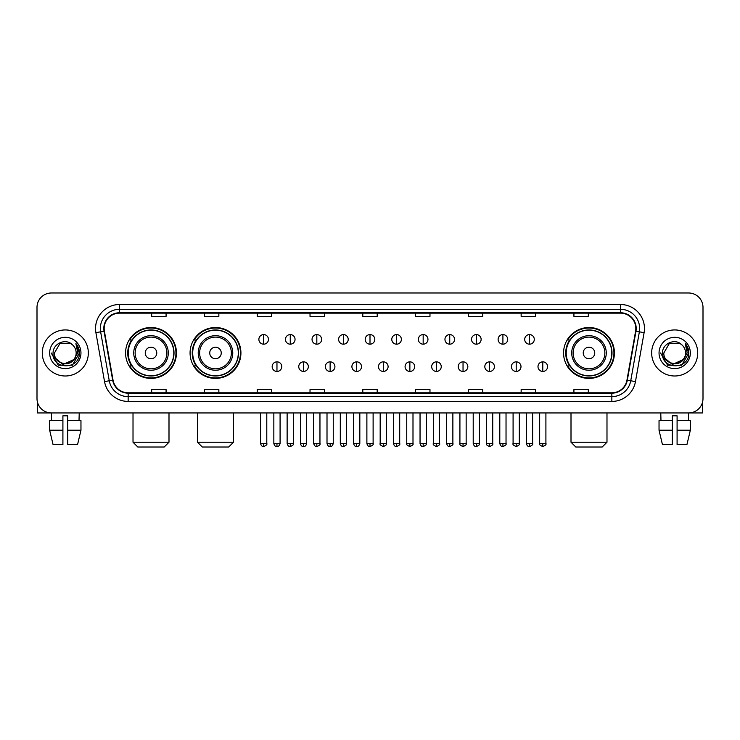 <?xml version="1.0" encoding="UTF-8"?>
<svg xmlns="http://www.w3.org/2000/svg" width="740" height="740" viewBox="0 0 740 740"><rect width="100%" height="100%" fill="white"/><g stroke="black" fill="none" stroke-linecap="round" stroke-linejoin="round"><path stroke-width="1.11" d="M563.566 352.971A25.428 25.428 0 0 0 588.994 378.399A25.428 25.428 0 0 0 614.422 352.971A25.428 25.428 0 0 0 588.994 327.533A25.428 25.428 0 0 0 563.566 352.971M190.069 352.971A25.428 25.428 0 0 0 215.497 378.399A25.428 25.428 0 0 0 240.925 352.971A25.428 25.428 0 0 0 215.497 327.533A25.428 25.428 0 0 0 190.069 352.971M125.578 352.971A25.428 25.428 0 0 0 151.006 378.399A25.428 25.428 0 0 0 176.435 352.971A25.428 25.428 0 0 0 151.006 327.533A25.428 25.428 0 0 0 125.578 352.971M131.674 365.921A23.273 23.273 0 0 1 131.674 340.012M196.165 365.921A23.273 23.273 0 0 1 196.165 340.012M569.661 365.921A23.273 23.273 0 0 1 569.661 340.012M37 307.387L37 398.546A14.393 14.393 0 0 0 51.393 412.948L688.607 412.948A14.393 14.393 0 0 0 703 398.546L703 307.387A14.393 14.393 0 0 0 688.607 292.985L51.393 292.985A14.393 14.393 0 0 0 37 307.387L37 398.546M42.282 352.971A23.032 23.032 0 0 0 65.314 375.994A23.032 23.032 0 0 0 88.338 352.971A23.032 23.032 0 0 0 65.314 329.938A23.032 23.032 0 0 0 42.282 352.971A23.032 23.032 0 0 0 65.314 375.994A23.032 23.032 0 0 0 88.338 352.971A23.032 23.032 0 0 0 65.314 329.938A23.032 23.032 0 0 0 42.282 352.971M651.663 352.971A23.032 23.032 0 0 0 674.686 375.994A23.032 23.032 0 0 0 697.718 352.971A23.032 23.032 0 0 0 674.686 329.938A23.032 23.032 0 0 0 651.663 352.971A23.032 23.032 0 0 0 674.686 375.994A23.032 23.032 0 0 0 697.718 352.971A23.032 23.032 0 0 0 674.686 329.938A23.032 23.032 0 0 0 651.663 352.971M104.174 328.495A15.355 15.355 0 0 1 119.529 313.14L620.471 313.14A15.355 15.355 0 0 1 635.595 331.159L626.965 380.101A15.355 15.355 0 0 1 611.841 392.792L128.159 392.792A15.355 15.355 0 0 1 113.035 380.101L104.405 331.159A15.355 15.355 0 0 1 104.174 328.495M103.794 328.495A15.734 15.734 0 0 0 104.035 331.224L112.665 380.166A15.734 15.734 0 0 0 128.159 393.171L611.841 393.171A15.734 15.734 0 0 0 627.335 380.166L635.965 331.224A15.734 15.734 0 0 0 620.471 312.761L119.529 312.761A15.734 15.734 0 0 0 103.794 328.495M95.904 332.658A23.995 23.995 0 0 1 119.529 304.501L620.471 304.501A23.995 23.995 0 0 1 644.096 332.658L635.466 381.6A23.995 23.995 0 0 1 611.841 401.432L128.159 401.432A23.995 23.995 0 0 1 104.534 381.6L95.904 332.658L100.631 331.825A19.194 19.194 0 0 1 119.529 309.302L620.471 309.302A19.194 19.194 0 0 1 639.369 331.825L630.739 380.767A19.194 19.194 0 0 1 611.841 396.631L128.159 396.631A19.194 19.194 0 0 1 109.261 380.767L100.631 331.825A19.194 19.194 0 0 1 100.335 328.495M688.607 292.985L51.393 292.985M51.606 420.625L51.393 412.948L688.607 412.948L688.394 420.625M703 398.546L703 307.387M627.335 380.166L630.739 380.767L639.369 331.825L644.096 332.658M362.804 313.14L362.804 316.387L377.197 316.387L377.197 313.14M310.023 313.14L310.023 316.387L324.416 316.387L324.416 313.14M257.243 313.14L257.243 316.387L271.636 316.387L271.636 313.14M204.462 313.14L204.462 316.387L218.855 316.387L218.855 313.14M151.681 313.14L151.681 316.387L166.075 316.387L166.075 313.14M415.584 313.14L415.584 316.387L429.977 316.387L429.977 313.14M468.365 313.14L468.365 316.387L482.757 316.387L482.757 313.14M521.145 313.14L521.145 316.387L535.538 316.387L535.538 313.14M573.926 313.14L573.926 316.387L588.318 316.387L588.318 313.14M377.197 392.792L377.197 389.545L362.804 389.545L362.804 392.792M324.416 392.792L324.416 389.545L310.023 389.545L310.023 392.792M271.636 392.792L271.636 389.545L257.243 389.545L257.243 392.792M218.855 392.792L218.855 389.545L204.462 389.545L204.462 392.792M166.075 392.792L166.075 389.545L151.681 389.545L151.681 392.792M429.977 392.792L429.977 389.545L415.584 389.545L415.584 392.792M482.757 392.792L482.757 389.545L468.365 389.545L468.365 392.792M535.538 392.792L535.538 389.545L521.145 389.545L521.145 392.792M588.318 392.792L588.318 389.545L573.926 389.545L573.926 392.792M73.621 359.936C67.867 367.715 53.9 362.739 54.464 352.971C53.798 366.957 76.821 366.957 76.155 352.971C76.821 366.957 53.798 366.957 54.464 352.971L59.884 343.573L70.735 343.573L72.418 344.775C65.758 337.801 52.947 343.545 53.067 352.971C51.846 369.704 78.986 370.148 79.43 353.776L79.448 352.971C79.411 349.41 78.227 346.283 75.906 343.591L77.774 352.971L73.621 359.936A10.841 10.841 0 0 0 76.155 352.971C76.821 366.957 53.798 366.957 54.464 352.971L59.884 343.573M76.155 352.971A10.841 10.841 0 0 0 72.418 344.775M74.315 359.353L63.002 364.487L53.4 356.486M49.663 352.971A15.642 15.642 0 0 0 65.314 368.613A15.642 15.642 0 0 0 80.956 352.971A15.642 15.642 0 0 0 65.314 337.32A15.642 15.642 0 0 0 49.663 352.971M75.906 343.591L79.448 353.378L78.792 348.679L79.448 353.378L78.792 348.679L79.448 353.378L76.007 343.712L79.448 353.378L76.007 343.712L79.448 352.971L72.381 365.218L58.238 365.218L51.171 352.971M76.007 343.712L79.448 353.387M37.481 402.236L37.481 412.948L93.138 412.948M49.654 420.625L49.654 430.218L53.067 444.611L49.654 430.218L49.654 420.625L62.909 420.625L62.909 415.825L67.71 415.825L67.71 420.625L80.965 420.625L80.965 430.218L77.552 444.611L80.965 430.218L67.71 430.218L67.71 420.625M79.226 412.948L79.014 420.625M62.909 420.625L62.909 444.611L53.067 444.611M49.654 430.218L62.909 430.218M77.552 444.611L67.71 444.611L67.71 430.218M164.206 447.016L137.816 447.016L133.015 442.215L168.998 442.215L164.206 447.016M156.769 352.971A5.753 5.753 0 0 0 151.006 347.208A5.753 5.753 0 0 0 145.253 352.971A5.753 5.753 0 0 0 151.006 358.724A5.753 5.753 0 0 0 156.769 352.971M168.285 352.971A17.27 17.27 0 0 0 151.006 335.692A17.27 17.27 0 0 0 133.737 352.971A17.27 17.27 0 0 0 151.006 370.24A17.27 17.27 0 0 0 168.285 352.971A17.27 17.27 0 0 1 151.006 370.24A17.27 17.27 0 0 1 133.737 352.971M173.798 352.971A22.792 22.792 0 0 0 151.006 330.179A22.792 22.792 0 0 0 128.214 352.971A22.792 22.792 0 0 0 151.006 375.754A22.792 22.792 0 0 0 173.798 352.971M175.954 352.971A24.947 24.947 0 0 1 129.685 365.921L131.998 365.921A23.005 23.005 0 0 0 166.232 370.213A23.005 23.005 0 0 0 166.232 335.72A23.005 23.005 0 0 0 131.998 340.012L129.685 340.012A24.947 24.947 0 0 1 175.954 352.971M228.688 447.016L202.297 447.016L197.506 442.215L233.488 442.215L228.688 447.016M221.251 352.971A5.753 5.753 0 0 0 215.497 347.208A5.753 5.753 0 0 0 209.735 352.971A5.753 5.753 0 0 0 215.497 358.724A5.753 5.753 0 0 0 221.251 352.971M232.767 352.971A17.27 17.27 0 0 0 215.497 335.692A17.27 17.27 0 0 0 198.218 352.971A17.27 17.27 0 0 0 215.497 370.24A17.27 17.27 0 0 0 232.767 352.971A17.27 17.27 0 0 1 215.497 370.24A17.27 17.27 0 0 1 198.218 352.971M238.289 352.971A22.792 22.792 0 0 0 215.497 330.179A22.792 22.792 0 0 0 192.705 352.971A22.792 22.792 0 0 0 215.497 375.754A22.792 22.792 0 0 0 238.289 352.971M240.445 352.971A24.947 24.947 0 0 1 194.176 365.921L196.479 365.921A23.005 23.005 0 0 0 230.714 370.213A23.005 23.005 0 0 0 230.714 335.72A23.005 23.005 0 0 0 196.479 340.012L194.176 340.012A24.947 24.947 0 0 1 240.445 352.971M602.184 447.016L575.794 447.016L571.002 442.215L606.985 442.215L602.184 447.016M594.747 352.971A5.753 5.753 0 0 0 588.994 347.208A5.753 5.753 0 0 0 583.231 352.971A5.753 5.753 0 0 0 588.994 358.724A5.753 5.753 0 0 0 594.747 352.971M606.264 352.971A17.27 17.27 0 0 0 588.994 335.692A17.27 17.27 0 0 0 571.715 352.971A17.27 17.27 0 0 0 588.994 370.24A17.27 17.27 0 0 0 606.264 352.971A17.27 17.27 0 0 1 588.994 370.24A17.27 17.27 0 0 1 571.715 352.971M611.786 352.971A22.792 22.792 0 0 0 588.994 330.179A22.792 22.792 0 0 0 566.202 352.971A22.792 22.792 0 0 0 588.994 375.754A22.792 22.792 0 0 0 611.786 352.971M613.941 352.971A24.947 24.947 0 0 1 567.673 365.921L569.985 365.921A23.005 23.005 0 0 0 604.219 370.213A23.005 23.005 0 0 0 604.219 335.72A23.005 23.005 0 0 0 569.985 340.012L567.673 340.012A24.947 24.947 0 0 1 613.941 352.971M263.671 334.591A4.801 4.801 0 0 0 258.871 339.382A4.801 4.801 0 0 0 263.671 344.183A4.801 4.801 0 0 0 268.472 339.382A4.801 4.801 0 0 0 263.671 334.591L263.671 344.183A4.801 4.801 0 0 0 268.472 339.382A4.801 4.801 0 0 0 263.671 334.591M290.256 334.591A4.801 4.801 0 0 0 285.455 339.382A4.801 4.801 0 0 0 290.256 344.183A4.801 4.801 0 0 0 295.047 339.382A4.801 4.801 0 0 0 290.256 334.591L290.256 344.183A4.801 4.801 0 0 0 295.047 339.382A4.801 4.801 0 0 0 290.256 334.591M316.831 334.591A4.801 4.801 0 0 0 312.039 339.382A4.801 4.801 0 0 0 316.831 344.183A4.801 4.801 0 0 0 321.632 339.382A4.801 4.801 0 0 0 316.831 334.591L316.831 344.183A4.801 4.801 0 0 0 321.632 339.382A4.801 4.801 0 0 0 316.831 334.591M343.416 334.591A4.801 4.801 0 0 0 338.615 339.382A4.801 4.801 0 0 0 343.416 344.183A4.801 4.801 0 0 0 348.216 339.382A4.801 4.801 0 0 0 343.416 334.591L343.416 344.183A4.801 4.801 0 0 0 348.216 339.382A4.801 4.801 0 0 0 343.416 334.591M370 334.591A4.801 4.801 0 0 0 365.199 339.382A4.801 4.801 0 0 0 370 344.183A4.801 4.801 0 0 0 374.801 339.382A4.801 4.801 0 0 0 370 334.591L370 344.183A4.801 4.801 0 0 0 374.801 339.382A4.801 4.801 0 0 0 370 334.591M396.585 334.591A4.801 4.801 0 0 0 391.784 339.382A4.801 4.801 0 0 0 396.585 344.183A4.801 4.801 0 0 0 401.385 339.382A4.801 4.801 0 0 0 396.585 334.591L396.585 344.183A4.801 4.801 0 0 0 401.385 339.382A4.801 4.801 0 0 0 396.585 334.591M423.169 334.591A4.801 4.801 0 0 0 418.368 339.382A4.801 4.801 0 0 0 423.169 344.183A4.801 4.801 0 0 0 427.961 339.382A4.801 4.801 0 0 0 423.169 334.591L423.169 344.183A4.801 4.801 0 0 0 427.961 339.382A4.801 4.801 0 0 0 423.169 334.591M449.744 334.591A4.801 4.801 0 0 0 444.953 339.382A4.801 4.801 0 0 0 449.744 344.183A4.801 4.801 0 0 0 454.545 339.382A4.801 4.801 0 0 0 449.744 334.591L449.744 344.183A4.801 4.801 0 0 0 454.545 339.382A4.801 4.801 0 0 0 449.744 334.591M476.329 334.591A4.801 4.801 0 0 0 471.528 339.382A4.801 4.801 0 0 0 476.329 344.183A4.801 4.801 0 0 0 481.13 339.382A4.801 4.801 0 0 0 476.329 334.591L476.329 344.183A4.801 4.801 0 0 0 481.13 339.382A4.801 4.801 0 0 0 476.329 334.591M502.913 334.591A4.801 4.801 0 0 0 498.113 339.382A4.801 4.801 0 0 0 502.913 344.183A4.801 4.801 0 0 0 507.714 339.382A4.801 4.801 0 0 0 502.913 334.591L502.913 344.183A4.801 4.801 0 0 0 507.714 339.382A4.801 4.801 0 0 0 502.913 334.591M529.498 334.591A4.801 4.801 0 0 0 524.697 339.382A4.801 4.801 0 0 0 529.498 344.183A4.801 4.801 0 0 0 534.289 339.382A4.801 4.801 0 0 0 529.498 334.591L529.498 344.183A4.801 4.801 0 0 0 534.289 339.382A4.801 4.801 0 0 0 529.498 334.591M276.964 361.841A4.801 4.801 0 0 0 272.163 366.642A4.801 4.801 0 0 0 276.964 371.443A4.801 4.801 0 0 0 281.764 366.642A4.801 4.801 0 0 0 276.964 361.841L276.964 371.443A4.801 4.801 0 0 0 281.764 366.642A4.801 4.801 0 0 0 276.964 361.841M303.548 361.841A4.801 4.801 0 0 0 298.747 366.642A4.801 4.801 0 0 0 303.548 371.443A4.801 4.801 0 0 0 308.339 366.642A4.801 4.801 0 0 0 303.548 361.841L303.548 371.443A4.801 4.801 0 0 0 308.339 366.642A4.801 4.801 0 0 0 303.548 361.841M330.123 361.841A4.801 4.801 0 0 0 325.332 366.642A4.801 4.801 0 0 0 330.123 371.443A4.801 4.801 0 0 0 334.924 366.642A4.801 4.801 0 0 0 330.123 361.841L330.123 371.443A4.801 4.801 0 0 0 334.924 366.642A4.801 4.801 0 0 0 330.123 361.841M356.708 361.841A4.801 4.801 0 0 0 351.907 366.642A4.801 4.801 0 0 0 356.708 371.443A4.801 4.801 0 0 0 361.509 366.642A4.801 4.801 0 0 0 356.708 361.841L356.708 371.443A4.801 4.801 0 0 0 361.509 366.642A4.801 4.801 0 0 0 356.708 361.841M383.292 361.841A4.801 4.801 0 0 0 378.492 366.642A4.801 4.801 0 0 0 383.292 371.443A4.801 4.801 0 0 0 388.093 366.642A4.801 4.801 0 0 0 383.292 361.841L383.292 371.443A4.801 4.801 0 0 0 388.093 366.642A4.801 4.801 0 0 0 383.292 361.841M409.877 361.841A4.801 4.801 0 0 0 405.076 366.642A4.801 4.801 0 0 0 409.877 371.443A4.801 4.801 0 0 0 414.668 366.642A4.801 4.801 0 0 0 409.877 361.841L409.877 371.443A4.801 4.801 0 0 0 414.668 366.642A4.801 4.801 0 0 0 409.877 361.841M436.452 361.841A4.801 4.801 0 0 0 431.661 366.642A4.801 4.801 0 0 0 436.452 371.443A4.801 4.801 0 0 0 441.253 366.642A4.801 4.801 0 0 0 436.452 361.841L436.452 371.443A4.801 4.801 0 0 0 441.253 366.642A4.801 4.801 0 0 0 436.452 361.841M463.036 361.841A4.801 4.801 0 0 0 458.236 366.642A4.801 4.801 0 0 0 463.036 371.443A4.801 4.801 0 0 0 467.837 366.642A4.801 4.801 0 0 0 463.036 361.841L463.036 371.443A4.801 4.801 0 0 0 467.837 366.642A4.801 4.801 0 0 0 463.036 361.841M489.621 361.841A4.801 4.801 0 0 0 484.82 366.642A4.801 4.801 0 0 0 489.621 371.443A4.801 4.801 0 0 0 494.422 366.642A4.801 4.801 0 0 0 489.621 361.841L489.621 371.443A4.801 4.801 0 0 0 494.422 366.642A4.801 4.801 0 0 0 489.621 361.841M516.206 361.841A4.801 4.801 0 0 0 511.405 366.642A4.801 4.801 0 0 0 516.206 371.443A4.801 4.801 0 0 0 520.997 366.642A4.801 4.801 0 0 0 516.206 361.841L516.206 371.443A4.801 4.801 0 0 0 520.997 366.642A4.801 4.801 0 0 0 516.206 361.841M542.79 361.841A4.801 4.801 0 0 0 537.989 366.642A4.801 4.801 0 0 0 542.79 371.443A4.801 4.801 0 0 0 547.582 366.642A4.801 4.801 0 0 0 542.79 361.841L542.79 371.443A4.801 4.801 0 0 0 547.582 366.642A4.801 4.801 0 0 0 542.79 361.841M702.519 402.236L702.519 412.948L646.862 412.948M659.035 420.625L659.035 430.218L662.448 444.611L659.035 430.218L659.035 420.625L672.29 420.625L672.29 415.825L677.091 415.825L677.091 420.625L690.346 420.625L690.346 430.218L686.933 444.611L690.346 430.218L677.091 430.218L677.091 420.625M672.29 420.625L672.29 444.611L662.448 444.611M659.035 430.218L672.29 430.218M686.933 444.611L677.091 444.611L677.091 430.218M660.774 412.948L660.987 420.625M685.536 352.971C686.202 366.957 663.179 366.957 663.845 352.971L669.265 343.573L680.115 343.573L681.79 344.775C675.139 337.801 662.328 343.545 662.448 352.971C661.227 369.704 688.366 370.148 688.811 353.776L688.829 352.971C688.792 349.41 687.608 346.283 685.286 343.591L687.155 352.971L683.002 359.936A10.841 10.841 0 0 0 685.536 352.971C686.202 366.957 663.179 366.957 663.845 352.971C663.179 366.957 686.202 366.957 685.536 352.971A10.841 10.841 0 0 0 681.79 344.775M683.002 359.936C677.248 367.715 663.28 362.739 663.845 352.971M683.695 359.353L672.383 364.487L662.781 356.486M659.044 352.971A15.642 15.642 0 0 0 674.686 368.613A15.642 15.642 0 0 0 690.337 352.971A15.642 15.642 0 0 0 674.686 337.32A15.642 15.642 0 0 0 659.044 352.971M685.286 343.591L688.829 353.378L688.172 348.679L688.829 353.378L688.172 348.679L688.829 353.378L685.388 343.712L688.829 353.378L685.388 343.712L688.829 352.971L681.762 365.218L667.619 365.218L660.552 352.971M685.388 343.712L688.829 353.387M620.471 304.501L620.471 312.761M100.631 331.825L104.035 331.224M128.159 401.432L128.159 393.171M611.841 393.171L611.841 401.432M104.534 381.6L112.665 380.166M635.965 331.224L639.369 331.825M119.529 304.501L119.529 312.761M630.739 380.767L635.466 381.6M166.879 352.971A15.873 15.873 0 0 0 151.006 337.098A15.873 15.873 0 0 0 135.143 352.971A15.873 15.873 0 0 0 151.006 368.835A15.873 15.873 0 0 0 166.879 352.971M231.361 352.971A15.873 15.873 0 0 0 215.497 337.098A15.873 15.873 0 0 0 199.624 352.971A15.873 15.873 0 0 0 215.497 368.835A15.873 15.873 0 0 0 231.361 352.971M604.857 352.971A15.873 15.873 0 0 0 588.994 337.098A15.873 15.873 0 0 0 573.121 352.971A15.873 15.873 0 0 0 588.994 368.835A15.873 15.873 0 0 0 604.857 352.971M263.671 443.417L260.554 443.417C261.1 445.637 262.136 446.673 263.671 446.535L263.671 443.417L266.789 443.417L266.789 412.948M290.256 443.417L287.129 443.417C287.675 445.637 288.72 446.673 290.256 446.535L290.256 443.417L293.373 443.417L293.373 412.948M316.831 443.417L313.714 443.417C314.26 445.637 315.305 446.673 316.831 446.535L316.831 443.417L319.957 443.417L319.957 412.948M343.416 443.417L340.298 443.417C340.844 445.637 341.88 446.673 343.416 446.535L343.416 443.417L346.533 443.417L346.533 412.948M370 443.417L366.883 443.417C367.429 445.637 368.464 446.673 370 446.535L370 443.417L373.117 443.417L373.117 412.948M396.585 443.417L393.467 443.417C394.004 445.637 395.049 446.673 396.585 446.535L396.585 443.417L399.702 443.417L399.702 412.948M423.169 443.417L420.043 443.417C420.588 445.637 421.634 446.673 423.169 446.535L423.169 443.417L426.286 443.417L426.286 412.948M449.744 443.417L446.627 443.417C447.173 445.637 448.209 446.673 449.744 446.535L449.744 443.417L452.871 443.417L452.871 412.948M476.329 443.417L473.212 443.417C473.757 445.637 474.793 446.673 476.329 446.535L476.329 443.417L479.446 443.417L479.446 412.948M502.913 443.417L499.796 443.417C500.342 445.637 501.378 446.673 502.913 446.535L502.913 443.417L506.03 443.417L506.03 412.948M529.498 443.417L526.371 443.417C526.917 445.637 527.962 446.673 529.498 446.535L529.498 443.417L532.615 443.417L532.615 412.948M276.964 443.417L273.846 443.417C274.383 445.637 275.428 446.673 276.964 446.535L276.964 443.417L280.081 443.417L280.081 412.948M303.548 443.417L300.421 443.417C300.967 445.637 302.012 446.673 303.548 446.535L303.548 443.417L306.665 443.417L306.665 412.948M330.123 443.417L327.006 443.417C327.552 445.637 328.588 446.673 330.123 446.535L330.123 443.417L333.25 443.417L333.25 412.948M356.708 443.417L353.591 443.417C354.136 445.637 355.172 446.673 356.708 446.535L356.708 443.417L359.825 443.417L359.825 412.948M383.292 443.417L380.175 443.417C379.537 444.407 380.582 445.452 383.292 446.535L383.292 443.417L386.41 443.417L386.41 412.948M409.877 443.417L406.75 443.417C406.121 444.407 407.157 445.452 409.877 446.535L409.877 443.417L412.994 443.417L412.994 412.948M436.452 443.417L433.335 443.417C432.706 444.407 433.742 445.452 436.452 446.535L436.452 443.417L439.579 443.417L439.579 412.948M463.036 443.417L459.919 443.417C459.29 444.407 460.326 445.452 463.036 446.535L463.036 443.417L466.154 443.417L466.154 412.948M489.621 443.417L486.504 443.417C485.865 444.407 486.911 445.452 489.621 446.535L489.621 443.417L492.738 443.417L492.738 412.948M516.206 443.417L513.088 443.417C512.45 444.407 513.495 445.452 516.206 446.535L516.206 443.417L519.323 443.417L519.323 412.948M542.79 443.417L539.663 443.417C539.034 444.407 540.071 445.452 542.79 446.535L542.79 443.417L545.907 443.417L545.907 412.948M168.998 412.948L168.998 442.215M133.015 412.948L133.015 442.215M233.488 412.948L233.488 442.215M197.506 412.948L197.506 442.215M606.985 412.948L606.985 442.215M571.002 412.948L571.002 442.215M260.554 443.417L260.554 412.948M266.789 443.417C267.418 444.407 266.382 445.452 263.671 446.535M287.129 443.417L287.129 412.948M293.373 443.417C294.002 444.407 292.966 445.452 290.256 446.535M313.714 443.417L313.714 412.948M319.957 443.417C320.587 444.407 319.55 445.452 316.831 446.535M340.298 443.417L340.298 412.948M346.533 443.417C347.171 444.407 346.126 445.452 343.416 446.535M366.883 443.417L366.883 412.948M373.117 443.417C373.756 444.407 372.71 445.452 370 446.535M393.467 443.417L393.467 412.948M399.702 443.417C400.331 444.407 399.295 445.452 396.585 446.535M420.043 443.417L420.043 412.948M426.286 443.417C426.915 444.407 425.879 445.452 423.169 446.535M446.627 443.417L446.627 412.948M452.871 443.417C453.5 444.407 452.464 445.452 449.744 446.535M473.212 443.417L473.212 412.948M479.446 443.417C480.084 444.407 479.039 445.452 476.329 446.535M499.796 443.417L499.796 412.948M506.03 443.417C506.66 444.407 505.624 445.452 502.913 446.535M526.371 443.417L526.371 412.948M532.615 443.417C533.244 444.407 532.208 445.452 529.498 446.535M273.846 443.417L273.846 412.948M280.081 443.417C279.535 445.637 278.499 446.673 276.964 446.535M300.421 443.417L300.421 412.948M306.665 443.417C306.12 445.637 305.074 446.673 303.548 446.535M327.006 443.417L327.006 412.948M333.25 443.417C332.704 445.637 331.659 446.673 330.123 446.535M353.591 443.417L353.591 412.948M359.825 443.417C359.279 445.637 358.243 446.673 356.708 446.535M380.175 443.417L380.175 412.948M386.41 443.417C387.039 444.407 386.003 445.452 383.292 446.535M406.75 443.417L406.75 412.948M412.994 443.417C413.623 444.407 412.587 445.452 409.877 446.535M433.335 443.417L433.335 412.948M439.579 443.417C440.207 444.407 439.171 445.452 436.452 446.535M459.919 443.417L459.919 412.948M466.154 443.417C466.792 444.407 465.747 445.452 463.036 446.535M486.504 443.417L486.504 412.948M492.738 443.417C493.377 444.407 492.331 445.452 489.621 446.535M513.088 443.417L513.088 412.948M519.323 443.417C519.952 444.407 518.916 445.452 516.206 446.535M539.663 443.417L539.663 412.948M545.907 443.417C546.536 444.407 545.5 445.452 542.79 446.535"/></g></svg>
